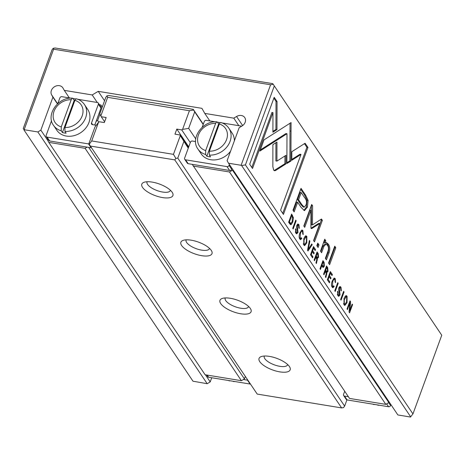 <?xml version="1.0" encoding="UTF-8"?>
<svg xmlns="http://www.w3.org/2000/svg" width="465" height="465" viewBox="0 0 465 465"><rect width="100%" height="100%" fill="white"/><g stroke="black" fill="none" stroke-linecap="round" stroke-linejoin="round"><path stroke-width="0.7" d="M279.82 371.872A16.566 6.161 20.1 0 1 262.405 364.438A16.566 6.161 20.1 0 1 261.202 356.591A16.566 6.161 20.1 0 1 269.398 356.376A16.566 6.161 20.1 0 1 289.712 367.025A16.566 6.161 20.1 0 1 279.82 371.872M264.358 356.027A12.427 4.621 -159.9 0 0 264.26 356.242A12.427 4.621 -159.9 0 0 279.837 366.321A12.427 4.621 -159.9 0 0 287.597 364.787A12.427 4.621 -159.9 0 0 287.666 364.554M240.736 313.776A16.566 6.161 20.1 0 1 223.328 306.342A16.566 6.161 20.1 0 1 222.119 298.495A16.566 6.161 20.1 0 1 230.315 298.286A16.566 6.161 20.1 0 1 250.629 308.929A16.566 6.161 20.1 0 1 240.736 313.776M225.275 297.931A12.427 4.621 -159.9 0 0 225.176 298.152A12.427 4.621 -159.9 0 0 240.754 308.231A12.427 4.621 -159.9 0 0 248.513 306.691A12.427 4.621 -159.9 0 0 248.583 306.458M201.653 255.68A16.566 6.161 20.1 0 1 184.245 248.252A16.566 6.161 20.1 0 1 183.036 240.399A16.566 6.161 20.1 0 1 191.231 240.19A16.566 6.161 20.1 0 1 211.546 250.833A16.566 6.161 20.1 0 1 201.653 255.68M186.192 239.835A12.427 4.621 -159.9 0 0 186.099 240.056A12.427 4.621 -159.9 0 0 201.671 250.135A12.427 4.621 -159.9 0 0 209.436 248.595A12.427 4.621 -159.9 0 0 209.5 248.362M162.57 197.584A16.566 6.161 20.1 0 1 145.161 190.156A16.566 6.161 20.1 0 1 143.958 182.303A16.566 6.161 20.1 0 1 152.148 182.094A16.566 6.161 20.1 0 1 172.463 192.737A16.566 6.161 20.1 0 1 162.57 197.584M147.114 181.739A12.427 4.621 -159.9 0 0 147.016 181.96A12.427 4.621 -159.9 0 0 162.593 192.039A12.427 4.621 -159.9 0 0 170.353 190.499A12.427 4.621 -159.9 0 0 170.417 190.272M203.199 124.515L194.696 111.873L188.656 128.381L182.582 129.404L181.734 129.909L176.805 129.101L174.956 134.153L179.885 134.96L188.261 148.178M179.885 134.96L188.441 147.684M183.82 141.581L177.781 158.088L344.641 406.114L346.913 399.894M90.344 146.051L257.203 394.076L341.624 407.915L174.77 159.89L90.344 146.051L89.239 144.202L88.92 143.522L94.959 127.015L98.528 122.272L91.698 140.941L173.451 154.345L180.286 135.675M104.608 121.743L101.225 116.709L106.154 117.517L104.305 122.574L99.376 121.766L98.528 122.272M101.225 116.709L99.789 113.815L105.828 97.307L106.944 95.825L108.845 95.505L193.266 109.345L203.298 124.254M188.656 128.381L195.724 138.89M181.734 129.909L190.29 142.627M176.805 129.101L188.744 146.853M182.582 129.404L189.412 110.728L107.659 97.33L100.824 116M193.266 109.345L194.696 111.873M341.624 407.915L343.525 407.596L344.641 406.114M177.781 158.088L175.886 158.408L174.77 159.89M189.412 110.728L193.591 110.025M107.659 97.33L106.944 95.825M175.886 158.408L173.451 154.345M89.239 144.202L91.698 140.941M296.17 232.145L295.99 229.46L295.525 228.763L295.833 233.128L296.693 233.843L297.972 232.477L297.362 225.845L298.059 225.159L298.582 225.589L298.815 227.862L299.303 228.391L298.954 224.752L298.065 224.02L296.873 225.223L296.629 227.391L297.484 231.907L296.757 232.628L295.281 232M334.748 246.171L328.557 263.085L329.615 264.655L335.806 247.74L334.748 246.171M303.761 244.916L304.639 245.619L306.784 242.933L306.848 236.487L305.97 235.784L303.802 238.499L303.761 244.916M286.876 163.511L290.933 161.047L291.067 122.568L263.975 139.907L259.894 151.073L286.981 133.734L286.876 163.511M290.032 123.219L290.003 130.973L291.038 131.147L289.997 130.979L289.898 160.878L286.882 162.709M324.739 239.202L320.513 251.129L321.594 252.733L323.971 246.229L326.046 244.177L327.529 245.381C328.674 247.049 328.755 249.159 327.784 251.71L325.361 258.337L326.418 259.906L328.97 252.931C330.214 249.554 330.011 246.636 328.36 244.189L326.43 242.544L325.116 242.916L325.796 240.777L324.739 239.202M338.212 294.641L338.032 291.956L337.567 291.259L337.875 295.624L338.735 296.339L340.02 294.979L339.409 288.341L340.101 287.655L340.63 288.085L340.862 290.358L341.345 290.887L340.996 287.248L340.113 286.516L338.915 287.719L338.671 289.887L339.526 294.403L338.799 295.13L337.323 294.496M313.503 246.578L310.515 254.75L312.579 257.819L312.939 256.843L311.312 254.419L312.329 251.641L313.852 253.907L314.206 252.943L312.678 250.676L313.59 248.194L315.183 250.559L315.532 249.595L313.503 246.578M307.528 250.304L308.01 251.019L312.218 244.666L311.748 243.968L308.254 249.42L309.87 241.172L309.376 240.446L307.528 250.304M308.103 200.427L305.592 195.143L301.018 188.342L293.002 210.232L294.13 211.912L297.658 202.269L301.151 207.466L304.447 210.651L307.458 207.07L308.103 200.427L307.069 200.258L306.423 206.902L303.912 210.471M272.85 166.598L273.629 170.051L274.588 170.777L275.513 170.556L285.958 163.878L285.987 155.304L276.919 161.105L276.948 142.058L272.897 144.644L272.85 166.598M299.78 238.998L300.599 239.667L301.826 238.435L301.343 237.714L300.593 238.435L300.123 238.057L300.425 233.459C301.256 231.285 301.965 230.611 302.546 231.431L302.756 233.907L303.215 234.598L302.907 230.628L302.116 230.006L299.942 232.796C298.949 235.569 298.896 237.638 299.78 238.998M300.791 230.983L302.546 231.431M343.995 304.726L344.867 305.424L347.018 302.738L347.082 296.292L346.204 295.595L344.036 298.303L343.995 304.726M274.216 86.188L245.415 164.895L412.949 413.931L441.75 335.224L272.786 83.659L441.75 335.224M307.946 147.475L305.098 143.243L291.811 151.718L291.788 160.291L301.006 154.409L280.593 210.192L283.441 214.429L307.946 147.475L306.906 147.306L282.732 213.371M293.438 217.835L291.619 214.051L288.631 222.218L289.666 223.752L291.224 224.578L292.723 222.171L293.438 217.835L292.81 217.73M290.689 224.7L291.224 224.578L290.183 224.409L291.038 223.427M324.355 266.178L324.111 262.347L322.972 260.65L319.984 268.822L320.42 269.468L321.733 265.881L323.204 267.491L324.355 266.178L323.623 266.056M326.163 272.38L326.703 272.467L328.011 271.432L327.703 267.689L326.552 265.974L323.564 274.141L324 274.786L325.349 271.101L326.256 273.734L325.407 276.878L325.872 277.576L326.947 272.571M334.777 290.811L335.213 291.456L338.2 283.29L337.764 282.639L334.777 290.811M311.132 228.536L311.777 228.565L319.821 223.508L313.584 240.544L314.485 241.887L322.361 220.352L321.466 219.015L312.451 224.938L312.596 205.832L311.69 204.484L303.808 226.013L304.709 227.356L310.957 210.285L310.934 227.315L311.132 228.536L311.777 228.565L311.085 228.455M340.63 299.512L341.066 300.163L344.059 291.997L343.623 291.346L340.63 299.512M292.735 228.315L293.171 228.96L296.159 220.794L295.723 220.143L292.735 228.315M316.7 258.313L317.24 258.406L318.548 257.366L318.24 253.623L317.089 251.908L314.102 260.075L314.538 260.726L315.886 257.035L316.793 259.668L315.944 262.812L316.409 263.51L317.485 258.505M350.005 300.832L347.012 309.004L347.419 309.603L349.953 302.674L349.046 312.021L349.581 312.817L352.569 304.645L352.174 304.058L349.738 310.719L350.627 301.762L350.005 300.832M317.769 243.096L316.834 245.66L318.066 247.49L319.002 244.933L317.769 243.096M277.053 101.55L274.181 97.284L249.682 164.238L252.53 168.47L272.967 112.617L272.903 132.223L276.96 129.63L277.053 101.55L276.012 101.382L275.919 129.462L272.903 131.386M330.336 271.595L327.348 279.767L329.412 282.836L329.766 281.86L328.139 279.436L329.156 276.658L330.679 278.924L331.034 277.96L329.511 275.693L330.417 273.211L332.01 275.576L332.365 274.612L330.336 271.595M332.12 287.068L332.94 287.736L334.166 286.504L333.684 285.783L332.934 286.504L332.463 286.126L332.766 281.534C333.597 279.36 334.306 278.686 334.887 279.5L335.096 281.982L335.556 282.668L335.248 278.698L334.457 278.076L332.283 280.872C331.289 283.644 331.237 285.713 332.12 287.068M333.132 279.052L334.887 279.5M245.415 164.895L241.62 165.534L241.12 165.284L270.584 84.77L53.603 49.203L24.139 129.718L23.25 128.48L52.051 49.772L53.167 48.296L55.068 47.971L272.786 83.659M373.709 404.3L374.685 404.463M229.303 380.632L230.28 380.789M205.669 150.579L215.626 123.382A15.74 13.003 -33.9 0 0 198.427 134.978A15.74 13.003 -33.9 0 0 205.669 150.579L205.652 154.485L206.82 156.228A18.635 15.397 146.1 0 0 210.523 156.833L209.355 155.089L209.372 151.189A15.74 13.003 -33.9 0 0 226.571 139.593A15.74 13.003 -33.9 0 0 219.329 123.986L209.372 151.189M64.943 131.421L64.966 127.52L74.917 100.318A18.635 15.397 -33.9 0 0 74.231 100.266L72.709 98.214L71.854 98.557L71.215 99.713L61.264 126.91L61.241 130.81A18.635 15.397 146.1 0 1 53.539 125.376L56.794 130.217A18.635 15.397 -33.9 0 0 73.714 135.739A18.635 15.397 -33.9 0 0 88.92 122.545A18.635 15.397 -33.9 0 0 87.722 109.409L84.467 104.567A18.635 15.397 146.1 0 1 85.665 117.703A18.635 15.397 146.1 0 1 64.943 131.421L66.117 133.164A18.635 15.397 -33.9 0 1 62.415 132.554L61.241 130.81M24.139 129.718L37.839 131.961L40.85 130.159L52.923 97.173L51.609 94.843A6.626 5.475 146.1 0 1 51.371 90.477A6.626 5.475 146.1 0 1 56.777 85.787A6.626 5.475 146.1 0 1 62.792 87.751A6.626 5.475 146.1 0 1 62.978 88.048L64.292 90.373L92.198 94.947L97.266 102.48M209.355 155.089A18.635 15.397 146.1 0 0 230.07 141.372A18.635 15.397 146.1 0 0 228.873 128.235L232.128 133.077A18.635 15.397 146.1 0 1 234.354 140.86M206.82 156.228L218.637 123.934L217.469 122.19L220.189 122.626M218.637 123.934A18.635 15.397 146.1 0 1 219.329 123.981C219.945 122.522 220.555 122.126 221.171 122.795M390.925 404.62L390.588 405.538A1.657 1.366 146.1 0 1 388.583 406.741L347.111 399.941A1.657 1.366 146.1 0 1 346.262 399.423L343.658 395.546A1.657 1.366 146.1 0 1 343.554 394.384L344.699 391.245M231.994 168.365L231.657 169.283A1.657 1.366 146.1 0 1 229.646 170.486L192.248 164.354L349.529 398.424L385.816 404.37L388.833 402.568L389.083 401.882M230.547 151.276A18.635 15.397 146.1 0 1 201.206 153.886L197.945 149.044A18.635 15.397 146.1 0 0 205.652 154.485M96.116 125.474A1.657 1.366 -33.9 0 0 95.43 125.137L92.465 124.655A1.657 1.366 146.1 0 1 91.622 124.138A1.657 1.366 146.1 0 1 91.512 122.969L98.382 104.195A1.657 1.366 -33.9 0 0 98.278 103.027A1.657 1.366 -33.9 0 0 97.429 102.509L77.783 99.289M75.783 98.958L73.052 98.51M70.976 98.173L61.886 96.679A1.657 1.366 -33.9 0 0 59.875 97.883L57.782 103.596M51.528 120.697L46.134 135.431A1.657 1.366 -33.9 0 0 46.244 136.6A1.657 1.366 -33.9 0 0 47.087 137.117L88.559 143.912A1.657 1.366 -33.9 0 0 89.1 143.912M46.244 136.6L48.848 140.471A1.657 1.366 -33.9 0 0 49.691 140.988L87.089 147.12L85.083 148.323L48.796 142.371L47.366 139.843L47.738 138.82M94.779 125.033L100.992 108.066A1.657 1.366 -33.9 0 0 100.882 106.898L98.278 103.027M96.139 121.324L97.644 120.423L99.946 114.14M102.195 107.229L100.934 104.997L99.44 104.753M92.198 94.947L98.231 91.343L201.909 108.339L204.763 113.402L233.785 118.157L238.847 125.69M204.763 113.402L209.831 120.929M52.923 97.173L57.451 103.898M40.85 130.159L47.366 139.843M205.431 374.802L210.209 381.904L211.726 377.749M64.292 90.373L69.355 97.906M233.785 118.157L236.557 116.5A6.626 5.475 146.1 0 1 244.747 117.575A6.626 5.475 146.1 0 1 241.945 126.044L239.173 127.701L227.1 160.687L228.53 163.221L397.883 414.966L410.473 417.029L412.949 413.931M98.231 91.343L104.567 100.76M241.62 165.534L410.717 416.896M228.53 163.221L241.12 165.284M23.895 129.851L192.992 381.207L207.192 383.706L210.209 381.904M37.839 131.961L207.192 383.706M53.167 48.296L53.603 49.203M273.112 84.345L270.584 84.77M100.934 104.997L102.283 106.997M88.676 147.382L244.427 378.899L241.411 380.701L205.123 374.755L48.796 142.371M245.328 376.429L244.427 378.899M85.083 148.323L241.411 380.701M97.644 120.423L98.789 122.121M193.202 166.046L229.489 171.992L385.816 404.37M229.489 171.992L232.506 170.19L388.833 402.568M232.506 170.19L232.756 169.498M87.089 147.12L91.163 147.789A1.657 1.366 -33.9 0 0 91.524 147.806M64.966 127.52A15.74 13.003 -33.9 0 0 82.16 115.919A15.74 13.003 -33.9 0 0 74.917 100.318C75.533 98.853 76.15 98.458 76.766 99.126M74.231 100.266L62.415 132.554M202.194 127.265L204.28 121.551A1.657 1.366 146.1 0 1 206.291 120.348L215.382 121.842M229.385 164.494L229.053 165.412A1.657 1.366 146.1 0 1 227.042 166.615L185.57 159.815A1.657 1.366 146.1 0 1 184.727 159.297A1.657 1.366 146.1 0 1 184.617 158.129L190.429 142.244A1.657 1.366 146.1 0 1 192.44 141.04L195.405 141.529A1.657 1.366 -33.9 0 0 195.579 141.546M192.248 164.354L188.174 163.686A1.657 1.366 146.1 0 1 187.331 163.169L184.727 159.297M222.194 122.958L241.748 126.16M217.469 122.19L216.702 121.9L215.626 123.382M243.422 379.498L247.49 380.167A1.657 1.366 -33.9 0 0 247.857 380.184M206.623 374.999L207.779 376.726A1.657 1.366 -33.9 0 0 208.628 377.243L250.1 384.038A1.657 1.366 -33.9 0 0 250.461 384.055M233.517 381.567L233.006 381.236M348.372 396.703L344.507 396.07A1.657 1.366 146.1 0 1 343.658 395.546M377.923 405.236L377.411 404.91M345.675 295.688L346.413 296.827M345.263 304.151L344.362 305.156M344.896 304.22L346.559 302L346.745 297.182L346.187 296.74L344.245 299.791L344.333 303.773L344.896 304.22L343.6 303.936M344.809 296.629L346.187 296.74M304.453 143.656L306.906 147.306M301.006 154.409L299.972 154.241L291.788 159.46M291.293 214.935L291.735 215.603M288.788 221.788L289.422 221.892L290.765 223.456L289.73 223.287L288.66 222.131M290.765 223.456L292.27 221.491L292.351 216.516L291.729 215.591L289.422 221.892M291.096 215.487L291.729 215.591M322.646 261.539L323.355 262.679M323.216 266.276L322.658 267.16M321.466 264.771L322.1 264.876L323.251 266.282L322.216 266.114L321.338 265.114M321.094 265.782L321.733 265.881M323.251 266.282L323.884 265.509L323.698 263.178L323.065 262.243L322.1 264.876M322.431 262.138L323.065 262.243M326.227 266.864L327.104 268.386M326.971 271.264L325.669 272.298M325.076 269.996L325.715 270.101L326.901 271.56L325.866 271.391L324.954 270.339M324.709 270.996L325.349 271.101M326.901 271.56L327.5 270.851L327.25 268.601L326.61 267.654L325.715 270.101M325.977 267.549L326.61 267.654M300.721 238.429L300.076 239.365M300.971 238.295L301.826 238.435M299.39 238.202L300.593 238.435M301.587 230.117L302.215 231.128M337.567 283.185L338.2 283.29M284.946 155.967L284.923 163.709L274.094 170.562M274.478 170.388L275.513 170.556M284.923 163.709L285.958 163.878M275.914 142.72L275.879 160.937L276.919 161.105M300.692 189.226L304.558 194.975L307.069 200.258M297.658 202.269L296.624 202.101L293.421 210.854M304.25 207.192L303.209 207.024L300.896 204.559L297.542 199.578L300.169 192.4L301.21 192.568L298.582 199.747L301.93 204.728L304.25 207.192L305.924 205.123C306.993 202.322 306.534 199.799 304.558 197.549L301.21 192.568M297.542 199.578L298.582 199.747M319.821 223.508L318.781 223.34L310.998 228.234M320.821 219.439L321.327 220.183L313.77 240.829M321.327 220.183L322.361 220.352M311.364 205.373L311.416 224.764L312.451 224.938M311.556 205.664L312.596 205.832M310.957 210.285L309.917 210.116L303.994 226.298M307.952 249.368L307.603 249.897M311.387 244.532L312.218 244.666M307.714 249.333L308.254 249.42M309.26 241.073L309.87 241.172M343.42 291.892L344.059 291.997M310.55 254.663L311.87 256.761M311.899 256.674L312.939 256.843M310.672 254.314L311.312 254.419M311.69 251.536L312.329 251.641M311.916 250.914L313.143 252.85M313.166 252.774L314.206 252.943M312.044 250.571L312.678 250.676M312.957 248.089L313.59 248.194M313.178 247.467L314.468 249.502M314.497 249.426L315.532 249.595M295.525 220.689L296.159 220.794M316.764 252.797L317.642 254.32M317.508 257.197L316.206 258.232M315.619 255.936L316.252 256.035L317.438 257.5L316.403 257.325L315.491 256.279M315.253 256.936L315.886 257.035M317.438 257.5L318.037 256.785L317.787 254.541L317.147 253.588L316.252 256.035M316.514 253.483L317.147 253.588M337.369 291.846L338.032 291.956M338.851 295.136L338.206 296.036M340.101 287.655L339.014 287.48M339.607 286.649L340.304 287.742M337.416 294.764L338.799 295.13M349.366 302.575L349.953 302.674M349.273 310.643L349.145 311.009M351.993 304.552L352.569 304.645M349.18 310.626L349.738 310.719M349.535 302.111L349.488 302.593M349.721 301.611L350.627 301.762M326.046 244.177L325.006 244.009L322.937 246.055L320.879 251.675M325.907 242.556L327.325 244.015C328.97 246.467 329.174 249.38 327.935 252.757L325.703 258.848M324.448 240.138L324.762 240.608L324.082 242.747L325.116 242.916M324.762 240.608L325.796 240.777M317.444 243.986L317.967 244.764L317.357 246.433M317.967 244.764L319.002 244.933M289.898 160.878L290.933 161.047M286.981 133.734L285.94 133.565L260.29 149.98M305.441 235.883L306.179 237.022M305.034 244.346L304.127 245.351M304.662 244.416L306.325 242.195L306.511 237.377L305.953 236.935L304.011 239.987L304.098 243.968L304.662 244.416L303.366 244.131M304.575 236.825L305.953 236.935M273.856 98.173L276.012 101.382M272.967 112.617L271.932 112.449L251.815 167.412M275.919 129.462L276.96 129.63M334.422 247.055L334.765 247.572L328.9 263.597M334.765 247.572L335.806 247.74M327.377 279.68L328.697 281.778M328.732 281.691L329.766 281.86M327.505 279.331L328.139 279.436M328.523 276.553L329.156 276.658M328.749 275.931L329.97 277.867M329.999 277.791L331.034 277.96M328.871 275.588L329.511 275.693M329.784 273.106L330.417 273.211M330.011 272.484L331.301 274.519M331.33 274.443L332.365 274.612M295.327 229.35L295.99 229.46M296.81 232.634L296.164 233.54M298.059 225.159L296.972 224.984M297.559 224.147L298.263 225.246M295.374 232.268L296.757 232.628M333.062 286.504L332.417 287.44M333.312 286.364L334.166 286.504M331.731 286.271L332.934 286.504M333.928 278.186L334.556 279.203M236.557 116.5L242.654 125.567M51.609 94.843L57.608 103.759M98.382 104.195L100.992 108.066M47.087 137.117L49.691 140.988M88.559 143.912L91.163 147.789M91.512 122.969L92.669 124.69M71.215 99.713A15.74 13.003 -33.9 0 0 54.021 111.309A15.74 13.003 -33.9 0 0 61.264 126.91M185.57 159.815L188.174 163.686M227.042 166.615L229.646 170.486M229.053 165.412L231.657 169.283M250.1 384.038L247.49 380.167M208.628 377.243L207.181 375.092M390.588 405.538L388.664 402.673M388.583 406.741L386.653 403.87M347.111 399.941L344.507 396.07M346.041 296.124L347.082 296.292M344.333 303.773L343.501 303.639M291.503 215.243L292.537 215.411M292.043 222.061L292.723 222.171M289.085 222.758L290.125 222.927M323.076 262.179L324.111 262.347M321.693 265.643L322.733 265.811M327.284 271.31L328.011 271.432M326.668 267.514L327.703 267.689M326.122 274.292L326.721 274.391M325.314 270.886L326.354 271.054M299.309 237.923L300.123 238.057M299.751 233.349L300.425 233.459M301.866 230.46L302.907 230.628M304.558 194.975L305.592 195.143M306.423 206.902L307.458 207.07M300.896 204.559L301.93 204.728M317.822 257.25L318.548 257.366M317.206 253.454L318.24 253.623M316.659 260.226L317.264 260.324M315.857 256.82L316.892 256.988M339.299 294.856L340.02 294.979M338.933 290.887L339.805 291.026M338.764 288.236L339.409 288.341M339.962 287.079L340.996 287.248M322.937 246.055L323.971 246.229M327.935 252.757L328.97 252.931M327.325 244.015L328.36 244.189M284.842 134.269L285.876 134.437M305.807 236.319L306.848 236.487M304.098 243.968L303.267 243.834M297.257 232.361L297.972 232.477M296.891 228.391L297.757 228.53M296.722 225.734L297.362 225.845M297.914 224.583L298.954 224.752M331.65 285.992L332.463 286.126M332.091 281.424L332.766 281.534M334.207 278.529L335.248 278.698M372.68 404.132L374.04 404.591M228.274 380.463L229.634 380.922M84.467 104.567C82.549 101.765 79.87 99.853 76.429 98.824M72.476 98.179C58.212 96.796 45.529 114.925 53.539 125.376M216.882 121.847C202.624 120.47 189.935 138.593 197.945 149.044M228.873 128.235C226.955 125.434 224.275 123.521 220.834 122.498M233.587 381.567L235.081 381.579M379.492 405.248L377.993 405.242"/></g></svg>
